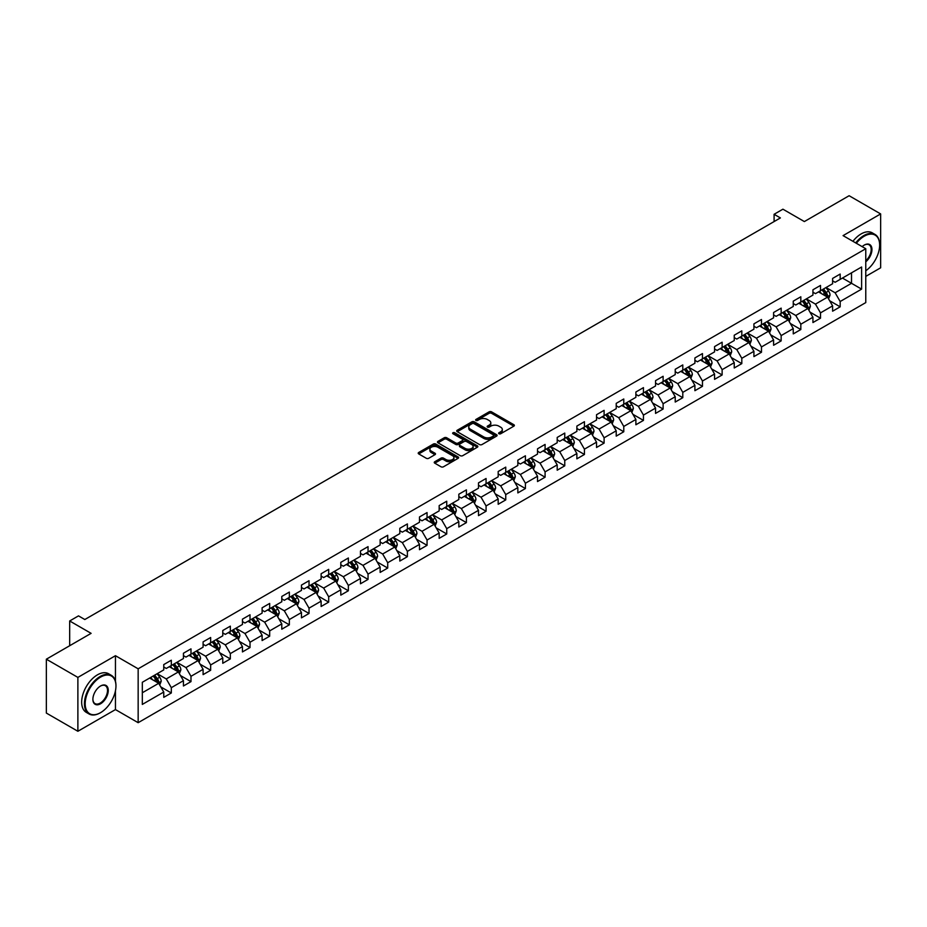 <?xml version="1.0" encoding="UTF-8"?>
<svg xmlns="http://www.w3.org/2000/svg" width="927" height="927" viewBox="0 0 927 927"><rect width="100%" height="100%" fill="white"/><g stroke="black" fill="none" stroke-linecap="round" stroke-linejoin="round"><path stroke-width="1.39" d="M498.969 433.743A1.228 0.707 0 0 0 500.707 433.743L513.859 426.153A1.75 1.008 0 0 0 514.369 425.435A1.75 1.008 0 0 0 513.859 424.717L491.577 411.855A1.75 1.008 0 0 0 489.097 411.855L475.945 419.456A1.228 0.707 0 0 0 477.683 420.452L479.386 419.467A5.597 3.233 0 0 1 487.301 419.467L489.166 420.545A5.597 3.233 0 0 1 490.8 422.828A5.597 3.233 0 0 1 489.166 425.111L487.463 426.096A1.228 0.707 0 0 0 489.189 427.092L490.893 426.119A5.597 3.233 0 0 1 498.819 426.119L500.673 427.185A5.597 3.233 0 0 1 502.318 429.479A5.597 3.233 0 0 1 500.673 431.762L498.969 432.747A1.228 0.707 0 0 0 498.969 433.743L498.969 432.747M434.763 461.739A1.75 1.008 0 0 0 434.253 462.457A1.75 1.008 0 0 0 434.763 463.164L441.009 466.779A1.75 1.008 0 0 0 443.488 466.779L458.089 458.344A1.75 1.008 0 0 0 458.61 457.625A1.75 1.008 0 0 0 458.089 456.918L435.817 444.056A1.75 1.008 0 0 0 433.338 444.056L418.726 452.48A1.75 1.008 0 0 0 418.216 453.199A1.75 1.008 0 0 0 418.726 453.917L426.281 458.274A1.75 1.008 0 0 0 428.761 458.274L435.006 454.659A1.75 1.008 0 0 0 435.516 453.952A1.75 1.008 0 0 0 435.006 453.233L431.264 451.078A4.681 2.7 0 0 1 429.896 449.166A4.681 2.7 0 0 1 432.782 446.663A4.681 2.7 0 0 1 437.88 447.254L452.55 455.713A4.681 2.7 0 0 1 453.929 457.625A4.681 2.7 0 0 1 451.032 460.128A4.681 2.7 0 0 1 445.933 459.537L443.488 458.135A1.75 1.008 0 0 0 441.009 458.135L434.763 461.739L434.763 463.164M865.772 276.397L880.65 267.799L880.65 213.928L849.12 195.724L804.358 221.565L782.921 209.189L774.091 214.288L780.395 217.926L84.809 619.526L78.505 615.876L69.676 620.974L69.676 645.737M115.458 681.275L115.458 655.702L77.88 677.405L46.35 659.201L91.113 633.35L69.676 620.974M115.458 655.702L138.158 668.807L865.772 248.726L865.772 302.596L138.158 722.689L138.158 668.807M880.65 213.928L843.072 235.62L865.772 248.726M479.502 444.554A1.75 1.008 0 0 0 481.982 444.554L496.582 436.119A1.75 1.008 0 0 0 497.104 435.4A1.75 1.008 0 0 0 496.582 434.693L474.311 421.831A1.75 1.008 0 0 0 471.831 421.831L457.231 430.255A1.75 1.008 0 0 0 456.71 430.974A1.75 1.008 0 0 0 457.231 431.692L479.502 444.554M453.442 434.01A1.228 0.707 0 0 1 454.693 434.184L454.693 432.724L477.335 445.806A1.75 1.008 0 0 1 477.857 446.513A1.75 1.008 0 0 1 477.335 447.231L462.735 455.667A1.75 1.008 0 0 1 460.255 455.667L437.973 442.805L437.973 441.368A1.75 1.008 0 0 0 437.463 442.086A1.75 1.008 0 0 0 437.973 442.805M437.973 441.368L444.23 437.764A1.75 1.008 0 0 1 446.71 437.764L455.736 442.979A1.75 1.008 0 0 0 458.216 442.979L462.364 440.592A1.75 1.008 0 0 0 462.874 439.873A1.75 1.008 0 0 0 462.364 439.155L452.955 433.72A1.228 0.707 0 0 1 454.693 432.724M77.88 677.405L77.88 731.276L46.35 713.072L46.35 659.201M160.788 686.907L171.321 692.979L171.321 687.672L183.43 680.673L183.43 685.992L190.985 681.623L190.985 676.304L203.094 669.317L203.094 674.636L210.661 670.267L210.661 664.949L222.77 657.961L222.77 663.28L230.336 658.912L230.336 653.593L242.445 646.606L242.445 651.924L250.012 647.556L250.012 642.237L262.109 635.25L262.109 640.557L269.676 636.189L269.676 630.881L281.785 623.894L281.785 629.201L289.351 624.833L289.351 619.526L301.46 612.527L301.46 617.846L309.027 613.477L309.027 608.158L321.124 601.171L321.124 606.49L328.691 602.121L328.691 596.803L340.8 589.815L340.8 595.134L348.367 590.766L348.367 585.447L360.476 578.46L360.476 583.778L368.042 579.41L368.042 574.091L380.151 567.104L380.151 572.411L387.706 568.054L387.706 562.735L399.815 555.748L399.815 561.055L407.382 556.687L407.382 551.38L419.491 544.392L419.491 549.699L427.057 545.331L427.057 540.024L439.166 533.025L439.166 538.344L446.733 533.975L446.733 528.657L458.83 521.669L458.83 526.988L466.397 522.619L466.397 517.301L478.506 510.313L478.506 515.632L486.072 511.264L486.072 505.945L498.181 498.958L498.181 504.276L505.748 499.908L505.748 494.589L517.845 487.602L517.845 492.909L525.412 488.541L525.412 483.234L537.521 476.246L537.521 481.553L545.088 477.185L545.088 471.878L557.197 464.879L557.197 470.198L564.763 465.829L564.763 460.51L576.872 453.523L576.872 458.842L584.439 454.473L584.439 449.155L596.536 442.167L596.536 447.486L604.103 443.118L604.103 437.799L616.212 430.812L616.212 436.13L623.778 431.762L623.778 426.443L635.887 419.456L635.887 424.763L643.454 420.394L643.454 415.087L655.551 408.1L655.551 413.407L663.118 409.039L663.118 403.732L675.227 396.733L675.227 402.051L682.793 397.683L682.793 392.364L694.902 385.377L694.902 390.696L702.469 386.327L702.469 381.009L714.566 374.021L714.566 379.34L722.133 374.971L722.133 369.653L734.242 362.666L734.242 367.984L741.809 363.616L741.809 358.297L753.918 351.31L753.918 356.617L761.484 352.248L761.484 346.941L773.593 339.954L773.593 345.261L781.16 340.893L781.16 335.586L793.257 328.587L793.257 333.905L800.824 329.537L800.824 324.218L812.933 317.231L812.933 322.55L820.499 318.181L820.499 312.863L832.608 305.875L832.608 311.194L840.175 306.825L840.175 301.507L861.612 289.131L861.612 266.999L851.519 272.828L851.519 283.303L861.612 289.131M171.321 692.979L163.755 697.347L163.755 692.04L142.318 704.416L142.318 682.284L163.755 669.908L163.755 664.589L171.321 660.221L171.321 665.54L183.43 658.541L183.43 653.234L190.985 648.865L190.985 654.172L203.094 647.185L203.094 641.878L210.661 637.509L210.661 642.817L222.77 635.829L222.77 630.511L230.336 626.142L230.336 631.461L242.445 624.474L242.445 619.155L250.012 614.786L250.012 620.105L262.109 613.118L262.109 607.799L269.676 603.431L269.676 608.749L281.785 601.762L281.785 596.443L289.351 592.075L289.351 597.394L301.46 590.395L301.46 585.088L309.027 580.719L309.027 586.026L321.124 579.039L321.124 573.732L328.691 569.363L328.691 574.67L340.8 567.683L340.8 562.365L348.367 557.996L348.367 563.315L360.476 556.327L360.476 551.009L368.042 546.64L368.042 551.959L380.151 544.972L380.151 539.653L387.706 535.285L387.706 540.603L399.815 533.616L399.815 528.297L407.382 523.929L407.382 529.247L419.491 522.249L419.491 516.942L427.057 512.573L427.057 517.88L439.166 510.893L439.166 505.586L446.733 501.217L446.733 506.524L458.83 499.537L458.83 494.218L466.397 489.85L466.397 495.169L478.506 488.181L478.506 482.863L486.072 478.494L486.072 483.813L498.181 476.826L498.181 471.507L505.748 467.138L505.748 472.457L517.845 465.47L517.845 460.151L525.412 455.783L525.412 461.101L537.521 454.103L537.521 448.795L545.088 444.427L545.088 449.734L557.197 442.747L557.197 437.44L564.763 433.071L564.763 438.378L576.872 431.391L576.872 426.072L584.439 421.704L584.439 427.023L596.536 420.035L596.536 414.717L604.103 410.348L604.103 415.667L616.212 408.68L616.212 403.361L623.778 398.992L623.778 404.311L635.887 397.324L635.887 392.005L643.454 387.637L643.454 392.955L655.551 385.968L655.551 380.649L663.118 376.281L663.118 381.6L675.227 374.601L675.227 369.294L682.793 364.925L682.793 370.232L694.902 363.245L694.902 357.938L702.469 353.569L702.469 358.876L714.566 351.889L714.566 346.571L722.133 342.202L722.133 347.521L734.242 340.533L734.242 335.215L741.809 330.846L741.809 336.165L753.918 329.178L753.918 323.859L761.484 319.491L761.484 324.809L773.593 317.822L773.593 312.503L781.16 308.135L781.16 313.453L793.257 306.455L793.257 301.148L800.824 296.779L800.824 302.086L812.933 295.099L812.933 289.792L820.499 285.423L820.499 290.73L832.608 283.743L832.608 278.424L840.175 274.056L840.175 279.375L861.612 266.999M169.305 666.698L178.378 671.936L166.269 678.935L157.196 673.686M163.755 666.988L166.269 668.448L171.321 665.54M166.269 678.935L171.321 687.672M178.378 671.936L183.43 680.673M188.969 655.343L198.054 660.58L185.945 667.567L176.872 662.33M183.43 655.632L185.945 657.092L190.985 654.172M185.945 667.567L190.985 676.304M198.054 660.58L203.094 669.317M208.645 643.987L217.729 649.224L205.62 656.212L196.536 650.974M203.094 644.277L205.62 645.737L210.661 642.817M205.62 656.212L210.661 664.949M217.729 649.224L222.77 657.961M228.32 632.631L237.393 637.869L225.296 644.856L216.211 639.618M222.77 632.921L225.296 634.369L230.336 631.461M225.296 644.856L230.336 653.593M237.393 637.869L242.445 646.606M247.984 621.264L257.069 626.513L244.96 633.5L235.887 628.263M242.445 621.565L244.96 623.014L250.012 620.105M244.96 633.5L250.012 642.237M257.069 626.513L262.109 635.25M267.66 609.908L276.744 615.157L264.635 622.144L255.551 616.895M262.109 610.198L264.635 611.658L269.676 608.749M264.635 622.144L269.676 630.881M276.744 615.157L281.785 623.894M287.335 598.552L296.408 603.79L284.311 610.789L275.226 605.54M281.785 598.842L284.311 600.302L289.351 597.394M284.311 610.789L289.351 619.526M296.408 603.79L301.46 612.527M307.011 587.197L316.084 592.434L303.975 599.433L294.902 594.184M301.46 587.486L303.975 588.946L309.027 586.026M303.975 599.433L309.027 608.158M316.084 592.434L321.124 601.171M326.675 575.841L335.759 581.078L323.65 588.066L314.577 582.828M321.124 576.13L323.65 577.591L328.691 574.67M323.65 588.066L328.691 596.803M335.759 581.078L340.8 589.815M346.35 564.485L355.435 569.723L343.326 576.71L334.241 571.472M340.8 564.775L343.326 566.223L348.367 563.315M343.326 576.71L348.367 585.447M355.435 569.723L360.476 578.46M366.026 553.118L375.099 558.367L362.99 565.354L353.917 560.117M360.476 553.419L362.99 554.867L368.042 551.959M362.99 565.354L368.042 574.091M375.099 558.367L380.151 567.104M385.69 541.762L394.775 547.011L382.666 553.998L373.593 548.749M380.151 542.052L382.666 543.512L387.706 540.603M382.666 553.998L387.706 562.735M394.775 547.011L399.815 555.748M405.366 530.406L414.45 535.655L402.341 542.643L393.257 537.393M399.815 530.696L402.341 532.156L407.382 529.247M402.341 542.643L407.382 551.38M414.45 535.655L419.491 544.392M425.041 519.05L434.114 524.288L422.017 531.287L412.932 526.038M419.491 519.34L422.017 520.8L427.057 517.88M422.017 531.287L427.057 540.024M434.114 524.288L439.166 533.025M444.705 507.695L453.79 512.932L441.681 519.92L432.608 514.682M439.166 507.984L441.681 509.444L446.733 506.524M441.681 519.92L446.733 528.657M453.79 512.932L458.83 521.669M464.381 496.339L473.465 501.577L461.356 508.564L452.272 503.326M458.83 496.629L461.356 498.077L466.397 495.169M461.356 508.564L466.397 517.301M473.465 501.577L478.506 510.313M484.056 484.983L493.129 490.221L481.032 497.208L471.947 491.97M478.506 485.273L481.032 486.721L486.072 483.813M481.032 497.208L486.072 505.945M493.129 490.221L498.181 498.958M503.732 473.616L512.805 478.865L500.696 485.852L491.623 480.615M498.181 473.906L500.696 475.366L505.748 472.457M500.696 485.852L505.748 494.589M512.805 478.865L517.845 487.602M523.396 462.26L532.48 467.509L520.371 474.497L511.298 469.247M517.845 462.55L520.371 464.01L525.412 461.101M520.371 474.497L525.412 483.234M532.48 467.509L537.521 476.246M543.071 450.904L552.156 456.142L540.047 463.141L530.962 457.892M537.521 451.194L540.047 452.654L545.088 449.734M540.047 463.141L545.088 471.878M552.156 456.142L557.197 464.879M562.747 439.549L571.82 444.786L559.723 451.773L550.638 446.536M557.197 439.838L559.723 441.298L564.763 438.378M559.723 451.773L564.763 460.51M571.82 444.786L576.872 453.523M582.411 428.193L591.496 433.43L579.387 440.418L570.314 435.18M576.872 428.483L579.387 429.931L584.439 427.023M579.387 440.418L584.439 449.155M591.496 433.43L596.536 442.167M602.087 416.837L611.171 422.075L599.062 429.062L589.978 423.824M596.536 417.127L599.062 418.575L604.103 415.667M599.062 429.062L604.103 437.799M611.171 422.075L616.212 430.812M621.762 405.47L630.835 410.719L618.738 417.706L609.653 412.469M616.212 405.771L618.738 407.22L623.778 404.311M618.738 417.706L623.778 426.443M630.835 410.719L635.887 419.456M641.426 394.114L650.511 399.363L638.402 406.35L629.329 401.101M635.887 394.404L638.402 395.864L643.454 392.955M638.402 406.35L643.454 415.087M650.511 399.363L655.551 408.1M661.102 382.758L670.186 387.996L658.077 394.995L648.993 389.746M655.551 383.048L658.077 384.508L663.118 381.6M658.077 394.995L663.118 403.732M670.186 387.996L675.227 396.733M680.777 371.403L689.85 376.64L677.753 383.627L668.668 378.39M675.227 371.692L677.753 373.152L682.793 370.232M677.753 383.627L682.793 392.364M689.85 376.64L694.902 385.377M700.453 360.047L709.526 365.284L697.417 372.272L688.344 367.034M694.902 360.336L697.417 361.797L702.469 358.876M697.417 372.272L702.469 381.009M709.526 365.284L714.566 374.021M720.117 348.691L729.201 353.929L717.092 360.916L708.019 355.678M714.566 348.981L717.092 350.429L722.133 347.521M717.092 360.916L722.133 369.653M729.201 353.929L734.242 362.666M739.792 337.324L748.877 342.573L736.768 349.56L727.683 344.323M734.242 337.625L736.768 339.073L741.809 336.165M736.768 349.56L741.809 358.297M748.877 342.573L753.918 351.31M759.468 325.968L768.541 331.217L756.444 338.204L747.359 332.955M753.918 326.258L756.444 327.718L761.484 324.809M756.444 338.204L761.484 346.941M768.541 331.217L773.593 339.954M779.132 314.612L788.217 319.861L776.108 326.849L767.035 321.599M773.593 314.902L776.108 316.362L781.16 313.453M776.108 326.849L781.16 335.586M788.217 319.861L793.257 328.587M798.807 303.256L807.892 308.494L795.783 315.493L786.699 310.244M793.257 303.546L795.783 305.006L800.824 302.086M795.783 315.493L800.824 324.218M807.892 308.494L812.933 317.231M818.483 291.901L827.556 297.138L815.459 304.126L806.374 298.888M812.933 292.19L815.459 293.65L820.499 290.73M815.459 304.126L820.499 312.863M827.556 297.138L832.608 305.875M842.446 278.065L851.519 283.303L835.123 292.77L826.05 287.532M832.608 280.835L835.123 282.283L840.175 279.375M835.123 292.77L840.175 301.507M77.88 731.276L115.458 709.584L138.158 722.689M774.091 214.288L774.091 221.565M142.318 692.759L158.702 683.303L149.629 678.054M158.702 683.303L163.755 692.04M829.642 300.742L840.175 306.825M809.966 312.098L820.499 318.181M790.302 323.465L800.824 329.537M770.627 334.821L781.16 340.893M750.951 346.177L761.484 352.248M731.276 357.532L741.809 363.616M711.612 368.888L722.133 374.971M691.936 380.244L702.469 386.327M672.26 391.6L682.793 397.683M652.596 402.967L663.118 409.039M632.921 414.323L643.454 420.394M613.245 425.678L623.778 431.762M593.581 437.034L604.103 443.118M573.906 448.39L584.439 454.473M554.23 459.746L564.763 465.829M534.555 471.113L545.088 477.185M514.891 482.469L525.412 488.541M495.215 493.824L505.748 499.908M475.539 505.18L486.072 511.264M455.875 516.536L466.397 522.619M436.2 527.892L446.733 533.975M416.524 539.259L427.057 545.331M396.849 550.615L407.382 556.687M377.185 561.971L387.706 568.054M357.509 573.326L368.042 579.41M337.834 584.682L348.367 590.766M318.17 596.038L328.691 602.121M298.494 607.405L309.027 613.477M278.818 618.761L289.351 624.833M259.154 630.117L269.676 636.189M239.479 641.472L250.012 647.556M219.803 652.828L230.336 658.912M200.128 664.184L210.661 670.267M180.464 675.54L190.985 681.623M115.458 709.584L115.458 690.8M499.456 433.917L500.673 433.222A5.597 3.233 0 0 0 502.318 430.928L502.318 429.479M490.8 422.828L490.8 424.288A5.597 3.233 0 0 1 489.166 426.571L487.95 427.266M513.836 426.165L491.577 413.315A1.75 1.008 0 0 0 489.097 413.315L476.432 420.626M496.559 436.13L474.311 423.28A1.75 1.008 0 0 0 471.831 423.28L457.254 431.704L457.231 430.255M493.488 435.91A1.228 0.707 0 0 0 493.488 434.902L473.94 423.616A1.228 0.707 0 0 0 472.202 423.616L470.406 424.647A5.597 3.233 0 0 0 468.772 426.941A5.597 3.233 0 0 0 470.406 429.224L483.778 436.941A5.597 3.233 0 0 0 491.704 436.941L493.488 435.91L493.488 437.359A1.228 0.707 0 0 0 493.848 436.86L493.848 435.4M468.772 426.941L468.772 428.39A5.597 3.233 0 0 0 470.406 430.684L470.406 429.224M493.488 437.359L491.704 438.401A5.597 3.233 0 0 1 483.778 438.401L470.406 430.684M437.996 442.816L444.23 439.224L444.23 437.764M462.874 439.873L462.874 441.333A1.75 1.008 0 0 1 462.364 442.04L458.216 444.439A1.75 1.008 0 0 1 455.736 444.439L446.71 439.224A1.75 1.008 0 0 0 444.23 439.224M454.693 434.184L477.312 447.243M465.122 448.39A4.681 2.7 0 0 0 470.221 448.981A4.681 2.7 0 0 0 473.106 446.478A4.681 2.7 0 0 0 471.739 444.566L466.571 441.588A1.75 1.008 0 0 0 464.091 441.588L459.954 443.975A1.75 1.008 0 0 0 459.433 444.693A1.75 1.008 0 0 0 459.954 445.412L465.122 448.39L465.122 449.85A4.681 2.7 0 0 0 470.221 450.441A4.681 2.7 0 0 0 473.106 447.938L473.106 446.478M459.433 444.693L459.433 446.154A1.75 1.008 0 0 0 459.954 446.86L459.954 445.412M465.122 449.85L459.954 446.86M453.929 457.625L453.929 459.085A4.681 2.7 0 0 1 451.032 461.588A4.681 2.7 0 0 1 445.933 460.997L443.488 459.583A1.75 1.008 0 0 0 441.009 459.583L434.786 463.187M429.896 449.166L429.896 450.615A4.681 2.7 0 0 0 431.264 452.527L431.264 451.078M434.983 454.682L431.264 452.527M458.065 458.355L435.817 445.505A1.75 1.008 0 0 0 433.338 445.505L418.749 453.929M828.553 298.865L830.059 295.087A4.728 2.723 -120 0 0 828.553 291.066L825.945 287.59M821.403 293.592L819.642 291.229M822.04 289.85L824.636 293.314A4.728 2.723 60 0 1 825.992 296.165L827.51 295.284A4.728 2.723 -120 0 0 826.154 292.445L823.547 288.969M822.365 289.653L825.25 293.511A2.41 1.39 60 0 1 825.69 294.241L827.51 295.284M865.772 270.777A21.761 12.561 120 0 0 879.642 245.087A21.761 12.561 120 0 0 864.254 236.2A21.761 12.561 120 0 0 856.351 243.291M855.702 242.909A22.294 12.874 -60 0 1 863.883 235.551A22.294 12.874 -60 0 1 875.018 234.438A22.294 12.874 -60 0 1 879.642 244.647A22.294 12.874 -60 0 1 879.642 244.867M862.156 246.64A10.881 6.28 -60 0 1 864.254 245.087L864.254 245.087A10.881 6.28 -60 0 1 871.913 248.668A10.881 6.28 -60 0 1 865.772 261.796M852.921 241.31A22.294 12.874 -60 0 1 861.102 233.94A22.294 12.874 -60 0 1 872.249 232.839L875.018 234.438M865.772 260.811A10.348 5.968 120 0 0 870.94 251.854A10.348 5.968 120 0 0 869.051 244.786A10.348 5.968 120 0 0 864.068 245.203M100.197 712.863L100.579 712.643A21.761 12.561 120 0 0 115.956 685.992A21.761 12.561 120 0 0 100.579 677.116A21.761 12.561 120 0 0 85.191 703.755A21.761 12.561 120 0 0 100.579 712.643L100.197 712.863A22.294 12.874 -60 0 1 89.05 713.964A22.294 12.874 -60 0 1 85.632 696.096A22.294 12.874 -60 0 1 100.197 676.455A22.294 12.874 -60 0 1 111.344 675.354A22.294 12.874 -60 0 1 115.956 685.551A22.294 12.874 -60 0 1 115.956 685.771M100.579 703.755A10.881 6.28 -60 0 1 92.885 699.317A10.881 6.28 -60 0 1 100.579 685.992L100.579 685.992A10.881 6.28 -60 0 1 108.262 690.43A10.881 6.28 -60 0 1 100.579 703.755M92.885 699.097A10.348 5.968 120 0 0 95.029 703.616A10.348 5.968 120 0 0 100.197 703.106A10.348 5.968 120 0 0 106.953 693.987A10.348 5.968 120 0 0 105.365 685.702A10.348 5.968 120 0 0 100.383 686.107M89.05 713.964L86.281 712.365A22.294 12.874 -60 0 1 82.862 694.497A22.294 12.874 -60 0 1 97.416 674.856A22.294 12.874 -60 0 1 108.563 673.744L111.344 675.354M808.889 310.221L810.383 306.443A4.728 2.723 -120 0 0 808.877 302.422L806.27 298.946M801.739 304.948L799.966 302.584M802.365 301.205L804.972 304.682A4.728 2.723 60 0 1 806.316 307.521L807.834 306.652A4.728 2.723 -120 0 0 806.478 303.801L803.883 300.325M802.689 301.008L805.586 304.867A2.41 1.39 60 0 1 806.015 305.597L807.834 306.652M789.213 321.576L790.708 317.799A4.728 2.723 -120 0 0 789.201 313.778L786.606 310.302M782.064 316.304L780.302 313.94M782.689 312.561L785.296 316.037A4.728 2.723 60 0 1 786.652 318.876L788.159 318.007A4.728 2.723 -120 0 0 786.803 315.157L784.207 311.692M783.025 312.376L785.911 316.223A2.41 1.39 60 0 1 786.351 316.953L788.159 318.007M769.537 332.944L771.044 329.155A4.728 2.723 -120 0 0 769.537 325.134L766.93 321.657M762.388 327.66L760.627 325.296M763.025 323.917L765.621 327.393A4.728 2.723 60 0 1 766.977 330.232L768.495 329.363A4.728 2.723 -120 0 0 767.139 326.524L764.532 323.048M763.35 323.732L766.235 327.579A2.41 1.39 60 0 1 766.675 328.309L768.495 329.363M749.873 344.299L751.368 340.522A4.728 2.723 -120 0 0 749.862 336.489L747.255 333.013M742.724 339.015L740.951 336.663M743.35 335.273L745.945 338.749A4.728 2.723 60 0 1 747.301 341.588L748.819 340.719A4.728 2.723 -120 0 0 747.463 337.88L744.856 334.404M743.674 335.087L746.559 338.934A2.41 1.39 60 0 1 747 339.676L748.819 340.719M730.198 355.655L731.693 351.878A4.728 2.723 -120 0 0 730.186 347.845L727.591 344.38M723.048 350.371L721.276 348.019M723.674 346.628L726.281 350.105A4.728 2.723 60 0 1 727.637 352.955L729.143 352.075A4.728 2.723 -120 0 0 727.788 349.236L725.192 345.759M724.01 346.443L726.895 350.302A2.41 1.39 60 0 1 727.336 351.032L729.143 352.075M710.522 367.011L712.029 363.233A4.728 2.723 -120 0 0 710.511 359.212L707.915 355.736M703.373 361.739L701.612 359.375M703.999 357.996L706.606 361.46A4.728 2.723 60 0 1 707.961 364.311L709.468 363.43A4.728 2.723 -120 0 0 708.124 360.591L705.517 357.115M704.335 357.799L707.22 361.657A2.41 1.39 60 0 1 707.66 362.387L709.468 363.43M690.847 378.367L692.353 374.589A4.728 2.723 -120 0 0 690.847 370.568L688.24 367.092M683.709 373.094L681.936 370.73M684.335 369.352L686.93 372.828A4.728 2.723 60 0 1 688.286 375.667L689.804 374.786A4.728 2.723 -120 0 0 688.448 371.947L685.841 368.471M684.659 369.155L687.544 373.013A2.41 1.39 60 0 1 687.985 373.743L689.804 374.786M671.183 389.722L672.678 385.945A4.728 2.723 -120 0 0 671.171 381.924L668.564 378.448M664.033 384.45L662.26 382.086M664.659 380.707L667.266 384.184A4.728 2.723 60 0 1 668.61 387.022L670.128 386.153A4.728 2.723 -120 0 0 668.773 383.303L666.177 379.827M664.983 380.51L667.88 384.369A2.41 1.39 60 0 1 668.309 385.099L670.128 386.153M651.507 401.09L653.002 397.301A4.728 2.723 -120 0 0 651.496 393.28L648.9 389.803M644.358 395.806L642.596 393.442M644.983 392.063L647.591 395.539A4.728 2.723 60 0 1 648.946 398.378L650.453 397.509A4.728 2.723 -120 0 0 649.109 394.659L646.501 391.194M645.319 391.878L648.205 395.725A2.41 1.39 60 0 1 648.645 396.455L650.453 397.509M631.832 412.445L633.338 408.668A4.728 2.723 -120 0 0 631.832 404.635L629.224 401.159M624.682 407.162L622.921 404.809M625.319 403.419L627.915 406.895A4.728 2.723 60 0 1 629.271 409.734L630.789 408.865A4.728 2.723 -120 0 0 629.433 406.026L626.826 402.55M625.644 403.233L628.529 407.08A2.41 1.39 60 0 1 628.969 407.822L630.789 408.865M612.168 423.801L613.662 420.024A4.728 2.723 -120 0 0 612.156 415.991L609.549 412.527M605.018 418.517L603.245 416.165M605.644 414.775L608.251 418.251A4.728 2.723 60 0 1 609.595 421.101L611.113 420.221A4.728 2.723 -120 0 0 609.757 417.382L607.162 413.905M605.968 414.589L608.865 418.448A2.41 1.39 60 0 1 609.294 419.178L611.113 420.221M592.492 435.157L593.987 431.379A4.728 2.723 -120 0 0 592.48 427.359L589.885 423.882M585.343 429.885L583.57 427.521M585.968 426.142L588.575 429.607A4.728 2.723 60 0 1 589.931 432.457L591.438 431.576A4.728 2.723 -120 0 0 590.082 428.737L587.486 425.261M586.304 425.945L589.19 429.804A2.41 1.39 60 0 1 589.63 430.534L591.438 431.576M572.816 446.513L574.323 442.735A4.728 2.723 -120 0 0 572.816 438.714L570.209 435.238M565.667 441.24L563.906 438.877M566.304 437.498L568.9 440.974A4.728 2.723 60 0 1 570.256 443.813L571.762 442.932A4.728 2.723 -120 0 0 570.418 440.093L567.811 436.617M566.629 437.301L569.514 441.159A2.41 1.39 60 0 1 569.954 441.889L571.762 442.932M553.152 457.868L554.647 454.091A4.728 2.723 -120 0 0 553.141 450.07L550.534 446.594M546.003 452.596L544.23 450.232M546.629 448.853L549.224 452.33A4.728 2.723 60 0 1 550.58 455.169L552.098 454.3A4.728 2.723 -120 0 0 550.742 451.449L548.135 447.973M546.953 448.656L549.838 452.515A2.41 1.39 60 0 1 550.279 453.245L552.098 454.3M533.477 469.224L534.972 465.447A4.728 2.723 -120 0 0 533.465 461.426L530.87 457.95M526.327 463.952L524.555 461.588M526.953 460.209L529.56 463.685A4.728 2.723 60 0 1 530.904 466.524L532.422 465.655A4.728 2.723 -120 0 0 531.067 462.805L528.471 459.34M527.289 460.024L530.174 463.871A2.41 1.39 60 0 1 530.603 464.601L532.422 465.655M513.801 480.592L515.308 476.814A4.728 2.723 -120 0 0 513.79 472.782L511.194 469.305M506.652 475.308L504.891 472.955M507.278 471.565L509.885 475.041A4.728 2.723 60 0 1 511.24 477.88L512.747 477.011A4.728 2.723 -120 0 0 511.403 474.172L508.796 470.696M507.614 471.38L510.499 475.227A2.41 1.39 60 0 1 510.939 475.968L512.747 477.011M494.126 491.947L495.632 488.17A4.728 2.723 -120 0 0 494.126 484.137L491.519 480.673M486.988 486.663L485.215 484.311M487.614 482.921L490.209 486.397A4.728 2.723 60 0 1 491.565 489.236L493.083 488.367A4.728 2.723 -120 0 0 491.727 485.528L489.12 482.052M487.938 482.735L490.823 486.594A2.41 1.39 60 0 1 491.264 487.324L493.083 488.367M474.462 503.303L475.957 499.526A4.728 2.723 -120 0 0 474.45 495.505L471.843 492.028M467.312 498.031L465.539 495.667M467.938 494.276L470.545 497.753A4.728 2.723 60 0 1 471.889 500.603L473.407 499.723A4.728 2.723 -120 0 0 472.052 496.884L469.456 493.407M468.262 494.091L471.159 497.95A2.41 1.39 60 0 1 471.588 498.68L473.407 499.723M454.786 514.659L456.281 510.881A4.728 2.723 -120 0 0 454.775 506.86L452.179 503.384M447.637 509.387L445.875 507.023M448.262 505.644L450.87 509.108A4.728 2.723 60 0 1 452.225 511.959L453.732 511.078A4.728 2.723 -120 0 0 452.388 508.239L449.78 504.763M448.598 505.447L451.484 509.305A2.41 1.39 60 0 1 451.924 510.035L453.732 511.078M435.111 526.015L436.617 522.237A4.728 2.723 -120 0 0 435.111 518.216L432.503 514.74M427.961 520.742L426.2 518.378M428.598 516.999L431.194 520.476A4.728 2.723 60 0 1 432.55 523.315L434.068 522.446A4.728 2.723 -120 0 0 432.712 519.595L430.105 516.119M428.923 516.803L431.808 520.661A2.41 1.39 60 0 1 432.249 521.391L434.068 522.446M415.447 537.37L416.941 533.593A4.728 2.723 -120 0 0 415.435 529.572L412.828 526.096M408.297 532.098L406.524 529.734M408.923 528.355L411.53 531.831A4.728 2.723 60 0 1 412.874 534.67L414.392 533.801A4.728 2.723 -120 0 0 413.036 530.951L410.441 527.486M409.247 528.17L412.144 532.017A2.41 1.39 60 0 1 412.573 532.747L414.392 533.801M395.771 548.738L397.266 544.949A4.728 2.723 -120 0 0 395.759 540.928L393.164 537.451M388.622 543.454L386.849 541.101M389.247 539.711L391.854 543.187A4.728 2.723 60 0 1 393.21 546.026L394.717 545.157A4.728 2.723 -120 0 0 393.361 542.318L390.765 538.842M389.583 539.526L392.469 543.373A2.41 1.39 60 0 1 392.909 544.103L394.717 545.157M376.095 560.093L377.602 556.316A4.728 2.723 -120 0 0 376.095 552.283L373.488 548.819M368.946 554.809L367.185 552.457M369.583 551.067L372.179 554.543A4.728 2.723 60 0 1 373.535 557.382L375.041 556.513A4.728 2.723 -120 0 0 373.697 553.674L371.09 550.198M369.908 550.881L372.793 554.74A2.41 1.39 60 0 1 373.233 555.47L375.041 556.513M356.42 571.449L357.926 567.672A4.728 2.723 -120 0 0 356.42 563.651L353.813 560.175M349.282 566.177L347.509 563.813M349.908 562.422L352.503 565.899A4.728 2.723 60 0 1 353.859 568.749L355.377 567.869A4.728 2.723 -120 0 0 354.021 565.03L351.414 561.553M350.232 562.237L353.117 566.096A2.41 1.39 60 0 1 353.558 566.826L355.377 567.869M336.756 582.805L338.251 579.027A4.728 2.723 -120 0 0 336.744 575.007L334.137 571.53M329.606 577.533L327.834 575.169M330.232 573.79L332.839 577.254A4.728 2.723 60 0 1 334.183 580.105L335.701 579.224A4.728 2.723 -120 0 0 334.346 576.385L331.75 572.909M330.568 573.593L333.453 577.451A2.41 1.39 60 0 1 333.882 578.181L335.701 579.224M317.08 594.161L318.587 590.383A4.728 2.723 -120 0 0 317.069 586.362L314.473 582.886M309.931 588.888L308.17 586.524M310.557 585.146L313.164 588.622A4.728 2.723 60 0 1 314.52 591.461L316.026 590.592A4.728 2.723 -120 0 0 314.682 587.741L312.075 584.265M310.893 584.949L313.778 588.807A2.41 1.39 60 0 1 314.218 589.537L316.026 590.592M297.405 605.516L298.911 601.739A4.728 2.723 -120 0 0 297.405 597.718L294.798 594.242M290.267 600.244L288.494 597.88M290.893 596.501L293.488 599.978A4.728 2.723 60 0 1 294.844 602.817L296.362 601.947A4.728 2.723 -120 0 0 295.006 599.097L292.399 595.632M291.217 596.316L294.102 600.163A2.41 1.39 60 0 1 294.543 600.893L296.362 601.947M277.741 616.884L279.236 613.095A4.728 2.723 -120 0 0 277.729 609.074L275.122 605.598M270.591 611.6L268.818 609.236M271.217 607.857L273.824 611.333A4.728 2.723 60 0 1 275.168 614.172L276.686 613.303A4.728 2.723 -120 0 0 275.331 610.464L272.735 606.988M271.541 607.672L274.438 611.519A2.41 1.39 60 0 1 274.867 612.249L276.686 613.303M258.065 628.239L259.56 624.462A4.728 2.723 -120 0 0 258.054 620.43L255.458 616.953M250.916 622.956L249.154 620.603M251.541 619.213L254.149 622.689A4.728 2.723 60 0 1 255.504 625.528L257.011 624.659A4.728 2.723 -120 0 0 255.667 621.82L253.059 618.344M251.877 619.027L254.763 622.874A2.41 1.39 60 0 1 255.203 623.616L257.011 624.659M238.39 639.595L239.896 635.818A4.728 2.723 -120 0 0 238.39 631.785L235.782 628.321M231.24 634.311L229.479 631.959M231.877 630.569L234.473 634.045A4.728 2.723 60 0 1 235.829 636.895L237.347 636.015A4.728 2.723 -120 0 0 235.991 633.176L233.384 629.7M232.202 630.383L235.087 634.242A2.41 1.39 60 0 1 235.528 634.972L237.347 636.015M218.726 650.951L220.22 647.173A4.728 2.723 -120 0 0 218.714 643.153L216.107 639.676M211.576 645.679L209.803 643.315M212.202 641.936L214.809 645.401A4.728 2.723 60 0 1 216.153 648.251L217.671 647.37A4.728 2.723 -120 0 0 216.315 644.532L213.708 641.055M212.526 641.739L215.423 645.598A2.41 1.39 60 0 1 215.852 646.328L217.671 647.37M199.05 662.307L200.545 658.529A4.728 2.723 -120 0 0 199.038 654.508L196.443 651.032M191.901 657.034L190.128 654.671M192.526 653.292L195.133 656.768A4.728 2.723 60 0 1 196.489 659.607L197.996 658.726A4.728 2.723 -120 0 0 196.64 655.887L194.044 652.411M192.862 653.095L195.748 656.953A2.41 1.39 60 0 1 196.188 657.683L197.996 658.726M179.375 673.662L180.881 669.885A4.728 2.723 -120 0 0 179.363 665.864L176.767 662.388M172.225 668.39L170.464 666.026M172.851 664.647L175.458 668.124A4.728 2.723 60 0 1 176.814 670.963L178.32 670.094A4.728 2.723 -120 0 0 176.976 667.243L174.369 663.767M173.187 664.45L176.072 668.309A2.41 1.39 60 0 1 176.512 669.039L178.32 670.094M159.699 685.03L161.205 681.241A4.728 2.723 -120 0 0 159.699 677.22L157.092 673.744M152.561 679.746L150.788 677.382M153.187 676.003L155.782 679.479A4.728 2.723 60 0 1 157.138 682.318L158.656 681.449A4.728 2.723 -120 0 0 157.3 678.599L154.693 675.134M153.511 675.818L156.396 679.665A2.41 1.39 60 0 1 156.837 680.395L158.656 681.449M69.676 638.854L69.676 636.235M500.673 433.222L500.673 431.762M487.463 427.092L487.463 426.096M489.166 426.571L489.166 425.111M475.945 420.452L475.945 419.456M489.097 413.315L489.097 411.855M491.577 413.315L491.577 411.855M513.859 426.153L513.859 424.717M471.831 423.28L471.831 421.831M474.311 423.28L474.311 421.831M496.582 436.119L496.582 434.693M483.778 438.401L483.778 436.941M491.704 438.401L491.704 436.941M446.71 439.224L446.71 437.764M455.736 444.439L455.736 442.979M458.216 444.439L458.216 442.979M462.364 442.04L462.364 440.592M477.335 447.231L477.335 445.806M441.009 459.583L441.009 458.135M443.488 459.583L443.488 458.135M445.933 460.997L445.933 459.537M435.006 454.659L435.006 453.233M418.726 453.917L418.726 452.48M433.338 445.505L433.338 444.056M435.817 445.505L435.817 444.056M458.089 458.344L458.089 456.918M827.093 296.872L830.024 295.18M826.154 292.445L828.553 291.066M822.794 294.392L824.636 293.314M807.417 308.227L810.349 306.536M806.478 303.801L808.877 302.422M803.118 305.748L804.972 304.682M787.753 319.583L790.685 317.891M786.803 315.157L789.201 313.778M783.442 317.104L785.296 316.037M768.077 330.939L771.009 329.247M767.139 326.524L769.537 325.134M763.778 328.459L765.621 327.393M748.402 342.306L751.333 340.603M747.463 337.88L749.862 336.489M744.103 339.815L745.945 338.749M728.738 353.662L731.67 351.97M727.788 349.236L730.186 347.845M724.427 351.171L726.281 350.105M709.062 365.018L711.994 363.326M708.124 360.591L710.511 359.212M704.763 362.538L706.606 361.46M689.387 376.374L692.318 374.682M688.448 371.947L690.847 370.568M685.088 373.894L686.93 372.828M669.711 387.729L672.654 386.038M668.773 383.303L671.171 381.924M665.412 385.25L667.266 384.184M650.047 399.085L652.979 397.393M649.109 394.659L651.496 393.28M645.737 396.605L647.591 395.539M630.372 410.452L633.303 408.749M629.433 406.026L631.832 404.635M626.073 407.961L627.915 406.895M610.696 421.808L613.628 420.116M609.757 417.382L612.156 415.991M606.397 419.317L608.251 418.251M591.032 433.164L593.964 431.472M590.082 428.737L592.48 427.359M586.721 430.673L588.575 429.607M571.356 444.52L574.288 442.828M570.418 440.093L572.816 438.714M567.057 442.04L568.9 440.974M551.681 455.875L554.613 454.184M550.742 451.449L553.141 450.07M547.382 453.396L549.224 452.33M532.017 467.231L534.949 465.539M531.067 462.805L533.465 461.426M527.706 464.751L529.56 463.685M512.341 478.587L515.273 476.895M511.403 474.172L513.79 472.782M508.042 476.107L509.885 475.041M492.666 489.954L495.597 488.262M491.727 485.528L494.126 484.137M488.367 487.463L490.209 486.397M472.99 501.31L475.922 499.618M472.052 496.884L474.45 495.505M468.691 498.819L470.545 497.753M453.326 512.666L456.258 510.974M452.388 508.239L454.775 506.86M449.016 510.186L450.87 509.108M433.651 524.022L436.582 522.33M432.712 519.595L435.111 518.216M429.352 521.542L431.194 520.476M413.975 535.377L416.907 533.685M413.036 530.951L415.435 529.572M409.676 532.898L411.53 531.831M394.311 546.733L397.243 545.041M393.361 542.318L395.759 540.928M390 544.253L391.854 543.187M374.635 558.1L377.567 556.409M373.697 553.674L376.095 552.283M370.337 555.609L372.179 554.543M354.96 569.456L357.892 567.764M354.021 565.03L356.42 563.651M350.661 566.965L352.503 565.899M335.296 580.812L338.228 579.12M334.346 576.385L336.744 575.007M330.985 578.332L332.839 577.254M315.62 592.168L318.552 590.476M314.682 587.741L317.069 586.362M311.321 589.688L313.164 588.622M295.945 603.523L298.876 601.832M295.006 599.097L297.405 597.718M291.646 601.044L293.488 599.978M276.269 614.879L279.201 613.187M275.331 610.464L277.729 609.074M271.97 612.399L273.824 611.333M256.605 626.246L259.537 624.543M255.667 621.82L258.054 620.43M252.295 623.755L254.149 622.689M236.93 637.602L239.861 635.91M235.991 633.176L238.39 631.785M232.631 635.111L234.473 634.045M217.254 648.958L220.186 647.266M216.315 644.532L218.714 643.153M212.955 646.467L214.809 645.401M197.59 660.314L200.522 658.622M196.64 655.887L199.038 654.508M193.28 657.834L195.133 656.768M177.914 671.669L180.846 669.978M176.976 667.243L179.363 665.864M173.616 669.19L175.458 668.124M158.239 683.025L161.171 681.333M157.3 678.599L159.699 677.22M153.94 680.545L155.782 679.479"/></g></svg>
